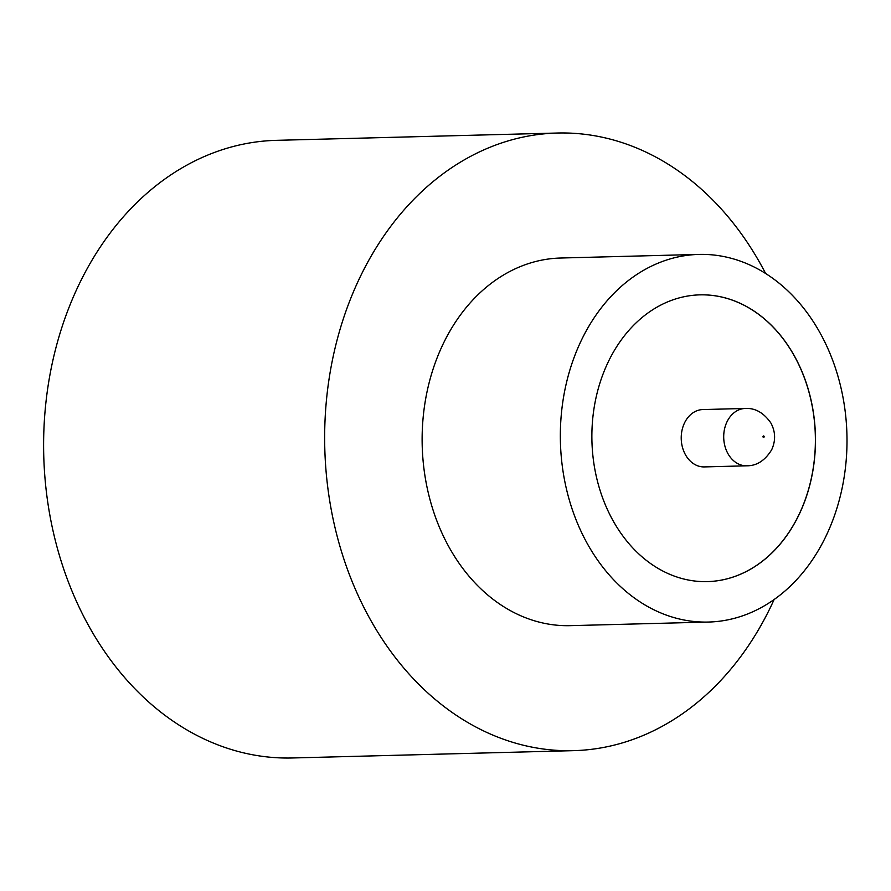 <?xml version="1.0" encoding="UTF-8"?>
<svg xmlns="http://www.w3.org/2000/svg" width="891" height="891" viewBox="0 0 891 891"><rect width="100%" height="100%" fill="white"/><g stroke="black" fill="none" stroke-linecap="round" stroke-linejoin="round"><path stroke-width="1.34" d="M702.832 409.559A28.69 22.353 88.5 0 0 683.486 425.341A28.69 22.353 88.5 0 0 685.513 454.844A28.69 22.353 88.5 0 0 704.324 466.917L746.803 465.804A28.69 22.353 -91.5 0 1 727.992 453.731A28.69 22.353 -91.5 0 1 725.965 424.227A28.69 22.353 -91.5 0 1 745.31 408.457L702.832 409.559M698.878 254.414L560.662 258.022A183.88 143.306 88.5 0 0 436.612 359.129A183.88 143.306 88.5 0 0 449.665 548.243A183.88 143.306 88.5 0 0 570.251 625.66L708.468 622.052A183.88 143.306 88.5 0 0 832.517 520.957A183.88 143.306 88.5 0 0 819.464 331.831A183.88 143.306 88.5 0 0 698.878 254.414A183.88 143.306 88.5 0 0 574.829 355.52A183.88 143.306 88.5 0 0 587.882 544.646A183.88 143.306 88.5 0 0 708.468 622.052M765.614 273.492A308.921 240.748 88.5 0 0 759.99 263.068A308.921 240.748 88.5 0 0 557.41 133.026A308.921 240.748 88.5 0 0 348.994 302.873A308.921 240.748 88.5 0 0 370.923 620.604A308.921 240.748 88.5 0 0 573.503 750.656A308.921 240.748 88.5 0 0 774.112 599.532M557.41 133.026L276.366 140.344A308.921 240.748 88.5 0 0 67.95 310.202A308.921 240.748 88.5 0 0 89.88 627.932A308.921 240.748 88.5 0 0 292.46 757.974L573.503 750.656M613.353 521.235A143.429 111.776 88.5 0 0 707.409 581.611A143.429 111.776 88.5 0 0 804.172 502.758A143.429 111.776 88.5 0 0 793.992 355.242A143.429 111.776 88.5 0 0 699.936 294.854A143.429 111.776 88.5 0 0 603.174 373.719A143.429 111.776 88.5 0 0 613.353 521.235M707.365 581.611A143.429 111.776 88.5 0 0 804.094 502.736A143.429 111.776 88.5 0 0 793.903 355.242A143.429 111.776 88.5 0 0 699.892 294.865M764.033 436.256A0.735 0.568 88.5 0 0 763.108 437.102A0.735 0.568 88.5 0 0 764.033 436.256M745.31 408.457C755.223 407.911 763.743 412.756 770.871 422.991C775.549 431.69 775.816 440.611 771.673 449.766C765.024 460.536 756.737 465.882 746.803 465.804"/></g></svg>
